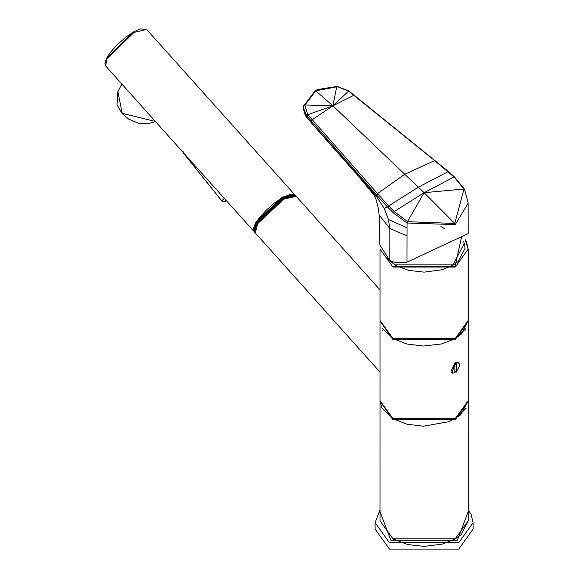 <?xml version="1.0" encoding="UTF-8"?>
<svg xmlns="http://www.w3.org/2000/svg" width="578" height="578" viewBox="0 0 578 578"><rect width="100%" height="100%" fill="white"/><g stroke="black" fill="none" stroke-linecap="round" stroke-linejoin="round"><path stroke-width="0.87" d="M473.107 522.693L473.107 529.094L458.751 549.1L389.456 549.1L375.108 529.094L375.108 522.693L389.456 542.699L458.751 542.699L473.107 522.693L471.121 514.434L468.202 509.912M144.348 109.141L123.302 85.652M105.745 66.073L104.893 63.291L106.46 58.385L110.225 52.569L117.833 44.109L126.524 36.638L133.597 31.891L140.078 28.9L146.617 29.442L133.98 32.419L106.699 59.122L105.745 66.073L140.989 105.391M182.778 152.021L183.262 152.563M183.147 151.653L183.226 152.83L221.894 200.942L224.127 201.845L221.894 200.942L183.197 152.7M379.168 214.879L378.135 207.401L376.054 199.468L374.024 195.068L376.61 196.665L384.247 208.521L388.452 219.488L389.832 228.498L407.035 235.903L406.991 262.174L395.07 262.622L389.832 260.505L379.876 245.065L379.168 214.973L389.832 228.498L389.832 260.505M406.991 262.174L468.18 233.606M388.452 219.488L407.049 227.898L407.049 223.007L393.192 212.747L387.303 206.808L384.312 208.485L388.452 219.488M384.247 208.521L376.683 196.744M468.108 202.784L464.517 189.252L454.496 176.984L448.492 171.587L348.939 91.013L337.198 86.418L317.582 89.525L315.133 90.789L303.631 106.142L304.859 105.456L307.792 114.646L377.463 193.587L376.372 194.735L376.61 196.665L355.13 172.323L374.024 195.068M468.18 233.656L468.115 203.29L455.233 224.625L407.049 223.007L407.721 221.692L394.196 211.562L424.108 192.691L454.742 223.469L407.721 221.692M448.506 171.948L448.044 171.673L418.335 187.193L332.906 105.817L353.794 95.319L435.046 160.915L454.012 177.027L424.108 192.691L418.335 187.193L388.654 205.956L394.196 211.562L393.192 212.747M387.592 207.112L388.654 205.956L388.365 205.652L387.303 206.808L376.712 195.118L377.802 193.97L388.365 205.652M435.046 160.865L434.627 160.583L404.773 174.274L377.463 193.587L377.802 193.97M306.86 117.63L355.152 172.071L306.86 117.63L304.05 112.638M307.937 114.812L306.882 115.947L306.882 117.363L303.436 109.17L303.436 107.956L306.882 115.947L376.372 194.735M406.782 222.87L424.108 192.691L463.831 189.013L454.525 177.338M464.553 189.519L463.939 189.23L464.669 189.743M310.964 120.571L332.906 105.817L315.761 90.869L337.357 86.686L348.563 91.107L354.184 95.623M315.761 90.869L314.894 91.324L315.761 90.869L304.953 104.986L332.906 105.817L348.563 91.107L348.939 91.396L348.563 91.107M304.859 105.456L304.953 104.986L303.739 105.666M303.631 106.142L303.436 107.956L303.631 106.142M303.436 109.17L305.632 115.99L311.332 122.449M440.92 226.366L444.41 228.628M382.983 329.691L382.795 330.45M380.006 372.116L380.006 324.034M455.291 372.904L451.938 373.128L455.291 362.5L458.311 362.095L459.329 363.663M451.071 372.311L451.49 372.304M456.252 362.724L456.252 372.196L459.72 365.462L458.499 362.767L456.252 362.724L455.291 362.168M451.404 370.26L452.617 372.955L454.864 372.991L454.864 363.526L451.404 370.26M455.291 364.747L455.291 362.5M456.252 372.196L455.291 371.64M454.864 363.526L453.903 362.97M468.202 511.646L457.364 540.3L390.844 540.3L380.006 511.646M121.871 84.063L117.89 91.62L122.211 113.331L155.403 121.474M140.938 105.341L253.576 231.012L255.36 222.559L282.209 197.127L294.44 194.389L146.617 29.442M133.489 31.992L106.706 58.053L105.189 63.255M253.72 227.522L255.946 222.581L282.62 197.474L290.893 194.157M182.742 151.183L183.154 152.823L221.822 200.927L223.997 201.924L226.518 200.826L223.411 201.744L224.127 201.845L225.839 200.067M221.865 200.804L224.264 198.305M282.158 197.813L256.119 222.451L253.648 228.874M282.707 197.907L295.069 195.089L293.631 194.222L282.237 197.727L274.521 202.979L266.552 209.879L259.074 218.13L255.115 224.105L253.446 229.061L254.204 231.713L256.097 223.079L282.707 197.907M254.204 231.713L254.703 232.277L257.102 222.833L283.206 198.464L295.575 195.646L295.069 195.089M407.049 227.898L407.035 235.903M376.639 196.491L355.152 172.071M455.233 224.625L454.742 223.469L463.939 189.23M307.221 118.114L307.005 117.507M447.712 171.391L448.174 171.659M435.465 161.197L435.046 160.915M349.134 91.548L348.744 91.252M306.73 115.766L307.792 114.646L332.906 105.817L336.728 86.642L336.288 86.881M337.357 86.686L336.923 86.917M387.621 258.857L395.142 264.832L453.065 264.832L464.25 243.439L463.505 241.387M455.146 418.674L393.199 418.754M465.846 328.701L455.009 339.055L393.199 339.055L382 327.986M468.202 400.59L468.194 320.978L455.291 339.539L392.924 339.539L380.013 320.978L380.006 400.59L392.924 418.595L455.291 418.595L468.202 400.59L460.709 414.903L449.272 421.644L423.407 426.21L406.934 424.201L393.004 418.775L381.877 407.989L380.006 400.59M255.332 232.977L254.652 231.438L254.71 229.726L256.502 225.138L260.736 218.932L268.279 210.768L276.161 204.027L284.008 198.767L294.751 195.509L296.203 196.347L283.964 199.092L257.651 223.657L255.332 232.977L379.746 371.799M283.95 198.832L257.781 223.057L254.761 230.268M293.566 195.48L284.094 198.753M461.822 235.969L455.009 266.559L393.199 266.559M465.16 239.74L468.202 249.039L455.291 267.043L392.924 267.043L380.006 249.039L380.006 320.414L392.924 338.419L455.291 338.419L468.202 320.414L461.49 334.026L454.734 338.867L441.556 343.953L423.392 346.034L406.898 344.018L393.004 338.6L380.006 320.414M393.199 338.578L455.146 338.498M455.146 538.855L393.199 538.934M466.208 408.162L455.009 419.231L393.199 419.231L382 408.162M380.013 401.146L380.006 520.778L392.924 538.775L455.291 538.775L468.202 520.778L468.194 401.154L455.291 419.715L392.924 419.715L380.013 401.154M380.006 509.919L375.108 522.693M155.446 121.525L148.358 123.786L138.474 123.244L128.605 119.054L121.972 113.353L117.016 104.683L117.89 91.62M303.753 105.514L303.645 105.998M311.571 123.143L355.586 173.068M386.819 258.185L395.251 265.237L408.538 270.36L424.136 272.144L441.895 269.781L452.841 265.302L458.347 261.393L465.08 248.237L464.25 243.439M296.203 196.347L380.006 289.86M468.202 320.414L468.202 249.039L466.511 241.994L465.189 239.711M450.84 371.929L452.617 372.955M456.96 361.879L458.499 362.767M468.202 520.778L461.237 534.614L455.182 538.971L442.184 544.151L424.108 546.398L407.526 544.527L393.004 538.956L380.006 520.778"/></g></svg>
